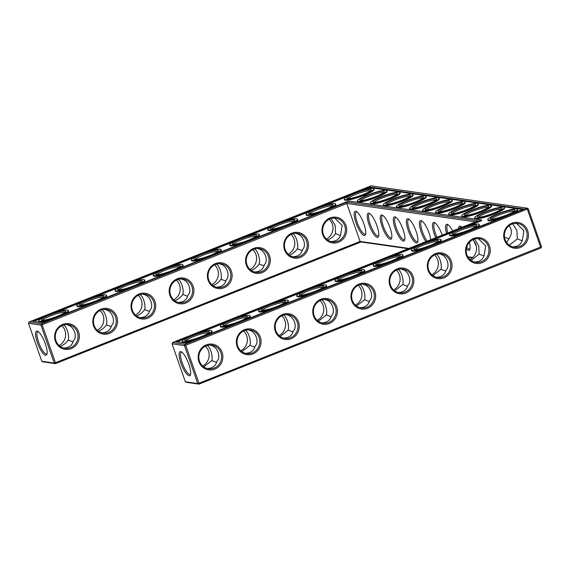 <?xml version="1.0" encoding="UTF-8"?>
<svg xmlns="http://www.w3.org/2000/svg" width="570" height="570" viewBox="0 0 570 570"><rect width="100%" height="100%" fill="white"/><g stroke="black" fill="none" stroke-linecap="round" stroke-linejoin="round"><path stroke-width="0.85" d="M216.629 362.406L211.755 360.561L203.754 366.902M207.124 368.505C212.468 368.398 215.731 365.99 216.913 361.295C221.303 357.411 217.541 346.688 211.399 345.555L210.23 345.014M185.328 381.772L186.582 382.363L199.008 384.137L540.916 247.993L541.5 246.675L528.212 208.72L185.692 345.27L184.466 345.591L172.04 343.817L185.328 381.772L197.754 383.546L184.466 345.591L185.043 344.273L526.958 208.128L370.992 185.863L29.084 322.007L41.503 323.781L42.151 324.779L346.788 203.483L347.059 202.115L478.173 220.832L172.625 342.499L185.043 344.273L185.692 345.27L198.987 383.225L541.5 246.675M472.352 257.875L468.084 257.269M408.163 248.712L361.017 241.979L55.468 363.646L55.44 362.734L360.076 241.438L361.017 241.979M41.788 361.28L43.042 361.872L55.468 363.646L54.214 363.054L55.44 362.734L42.151 324.779L40.926 325.099L54.214 363.054L41.788 361.28L28.5 323.325L40.926 325.099L41.503 323.781L347.059 202.115M211.755 360.561C213.166 356.948 210.579 347.251 207.202 345.484M202.585 365.947A11.956 11.372 98.1 0 0 205.407 346.204M190.608 374.112A11.927 3.228 68.3 0 1 190.223 374.39A11.927 3.228 68.3 0 1 182.813 364.508A11.927 3.228 68.3 0 1 181.403 352.239A11.927 3.228 68.3 0 1 181.873 352.182M206.297 345.798A11.956 11.372 98.1 0 0 198.88 358.331A11.956 11.372 98.1 0 0 208.513 368.804A11.956 11.372 98.1 0 0 221.466 358.573A11.956 11.372 98.1 0 0 211.897 345.128A11.956 11.372 98.1 0 0 206.297 345.798M199.008 384.137L197.754 383.546L198.987 383.225L199.008 384.137M472.744 257.519L467.806 256.814M408.925 248.406L360.076 241.438L346.788 203.483L475.58 221.865M540.916 247.993L526.958 208.128L528.212 208.72M208.463 332.966A11.956 1.767 -19.3 0 0 193.693 336.578A11.956 1.767 -19.3 0 0 186.084 340.803M180.669 351.59A12.946 3.506 68.3 0 1 181.217 351.768A12.946 3.506 68.3 0 1 188.157 362.385A12.946 3.506 68.3 0 1 190.416 374.861A12.946 3.506 68.3 0 1 181.958 365.762A12.946 3.506 68.3 0 1 180.669 351.59M206.276 344.886A12.982 12.348 98.1 0 0 202.585 367.073A12.982 12.348 98.1 0 0 222.699 359.064A12.982 12.348 98.1 0 0 206.276 344.886M246.653 317.754A11.956 1.767 -19.3 0 0 231.89 321.373A11.956 1.767 -19.3 0 0 224.281 325.591M248.427 329.809L249.596 330.344C255.731 331.476 259.5 342.207 255.104 346.09C253.928 350.785 250.665 353.186 245.321 353.3M244.494 330.593A11.956 11.372 98.1 0 0 237.07 343.126A11.956 11.372 98.1 0 0 246.71 353.592A11.956 11.372 98.1 0 0 259.663 343.361A11.956 11.372 98.1 0 0 250.088 329.916A11.956 11.372 98.1 0 0 244.494 330.593M254.819 347.201L249.952 345.349L241.951 351.697M249.952 345.349C251.363 341.743 248.769 332.046 245.399 330.279M240.782 350.742A11.956 11.372 98.1 0 0 243.597 330.992M473.984 241.082A12.982 3.52 -111.7 0 0 476.278 246.083M461.935 227.302A12.982 3.52 -111.7 0 0 460.66 226.354A12.982 3.52 -111.7 0 0 460.104 226.176A12.982 3.52 -111.7 0 0 458.551 228.648M466.317 248.819A12.982 3.52 -111.7 0 0 469.88 249.503A12.982 3.52 -111.7 0 0 469.374 242.328M452.68 230.985A12.982 3.52 -111.7 0 0 447.614 224.487A12.982 3.52 -111.7 0 0 447.058 224.309A12.982 3.52 -111.7 0 0 446.559 233.422M442.227 235.146A12.982 3.52 -111.7 0 0 434.561 222.628A12.982 3.52 -111.7 0 0 434.005 222.45A12.982 3.52 -111.7 0 0 435.765 237.719M430.827 239.685A12.982 3.52 -111.7 0 0 421.515 220.761A12.982 3.52 -111.7 0 0 420.959 220.583A12.982 3.52 -111.7 0 0 420.026 228.043A12.982 3.52 -111.7 0 0 425.918 241.644M407.913 218.723A12.982 3.52 -111.7 0 0 409.21 232.931A12.982 3.52 -111.7 0 0 417.682 242.051A12.982 3.52 -111.7 0 0 415.423 229.539A12.982 3.52 -111.7 0 0 408.462 218.901A12.982 3.52 -111.7 0 0 407.913 218.723M394.86 216.857A12.982 3.52 -111.7 0 0 396.157 231.071A12.982 3.52 -111.7 0 0 404.636 240.184A12.982 3.52 -111.7 0 0 402.37 227.679A12.982 3.52 -111.7 0 0 395.416 217.035A12.982 3.52 -111.7 0 0 394.86 216.857M381.815 214.997A12.982 3.52 -111.7 0 0 383.111 229.204A12.982 3.52 -111.7 0 0 391.583 238.324A12.982 3.52 -111.7 0 0 389.324 225.813A12.982 3.52 -111.7 0 0 382.37 215.175A12.982 3.52 -111.7 0 0 381.815 214.997M368.761 213.137A12.982 3.52 -111.7 0 0 370.058 227.344A12.982 3.52 -111.7 0 0 378.537 236.465A12.982 3.52 -111.7 0 0 376.271 223.953A12.982 3.52 -111.7 0 0 369.317 213.315A12.982 3.52 -111.7 0 0 368.761 213.137M355.716 211.27A12.982 3.52 -111.7 0 0 357.012 225.478A12.982 3.52 -111.7 0 0 365.484 234.598A12.982 3.52 -111.7 0 0 363.225 222.086A12.982 3.52 -111.7 0 0 356.271 211.449A12.982 3.52 -111.7 0 0 355.716 211.27M253.707 248.356A12.982 12.348 98.1 0 0 250.016 270.543A12.982 12.348 98.1 0 0 270.123 262.535A12.982 12.348 98.1 0 0 253.707 248.356M291.897 233.151A12.982 12.348 98.1 0 0 288.206 255.332A12.982 12.348 98.1 0 0 308.32 247.323A12.982 12.348 98.1 0 0 291.897 233.151M330.094 217.947A12.982 12.348 98.1 0 0 326.403 240.127A12.982 12.348 98.1 0 0 346.51 232.118A12.982 12.348 98.1 0 0 330.094 217.947M62.736 324.401A12.982 12.348 98.1 0 0 59.045 346.581A12.982 12.348 98.1 0 0 79.159 338.573A12.982 12.348 98.1 0 0 62.736 324.401M100.926 309.189A12.982 12.348 98.1 0 0 97.242 331.37A12.982 12.348 98.1 0 0 117.349 323.368A12.982 12.348 98.1 0 0 100.926 309.189M139.123 293.985A12.982 12.348 98.1 0 0 135.432 316.165A12.982 12.348 98.1 0 0 155.546 308.156A12.982 12.348 98.1 0 0 139.123 293.985M177.313 278.773A12.982 12.348 98.1 0 0 173.629 300.96A12.982 12.348 98.1 0 0 193.736 292.952A12.982 12.348 98.1 0 0 177.313 278.773M215.51 263.568A12.982 12.348 98.1 0 0 211.819 285.748A12.982 12.348 98.1 0 0 231.933 277.74A12.982 12.348 98.1 0 0 215.51 263.568M37.121 331.099A12.946 3.506 -111.7 0 0 38.418 345.27A12.946 3.506 -111.7 0 0 46.868 354.369A12.946 3.506 -111.7 0 0 44.617 341.893A12.946 3.506 -111.7 0 0 37.677 331.277A12.946 3.506 -111.7 0 0 37.121 331.099M397.247 268.848A12.982 12.348 98.1 0 0 393.557 291.035A12.982 12.348 98.1 0 0 413.663 283.026A12.982 12.348 98.1 0 0 397.247 268.848M435.437 253.643A12.982 12.348 98.1 0 0 431.747 275.823A12.982 12.348 98.1 0 0 451.86 267.815A12.982 12.348 98.1 0 0 435.437 253.643M473.634 238.438A12.982 12.348 98.1 0 0 469.944 260.618A12.982 12.348 98.1 0 0 490.058 252.61A12.982 12.348 98.1 0 0 473.634 238.438M511.824 223.226A12.982 12.348 98.1 0 0 508.141 245.406A12.982 12.348 98.1 0 0 528.247 237.405A12.982 12.348 98.1 0 0 511.824 223.226M244.473 329.681A12.982 12.348 98.1 0 0 240.782 351.861A12.982 12.348 98.1 0 0 260.889 343.853A12.982 12.348 98.1 0 0 244.473 329.681M282.663 314.476A12.982 12.348 98.1 0 0 278.972 336.656A12.982 12.348 98.1 0 0 299.086 328.648A12.982 12.348 98.1 0 0 282.663 314.476M320.86 299.264A12.982 12.348 98.1 0 0 317.169 321.444A12.982 12.348 98.1 0 0 337.276 313.443A12.982 12.348 98.1 0 0 320.86 299.264M359.05 284.06A12.982 12.348 98.1 0 0 355.359 306.24A12.982 12.348 98.1 0 0 375.473 298.231A12.982 12.348 98.1 0 0 359.05 284.06M509.117 238.908L504.486 237.163M506.68 242.642L509.409 237.804C511.376 234.89 511.853 231.89 510.848 228.812L509.081 225.72M331.02 218.538L335.189 225.399L335.573 233.614C333.372 236.678 330.707 238.794 327.572 239.956M335.573 233.614L340.44 235.467M330.942 241.566C336.286 241.452 339.549 239.044 340.725 234.348L342.15 225.399L335.217 218.609L334.048 218.075M292.83 233.75C296.193 235.51 298.794 245.207 297.383 248.819C295.182 251.89 292.517 253.999 289.382 255.168M297.383 248.819L302.25 250.672M292.745 256.771C298.096 256.657 301.352 254.256 302.535 249.56C306.924 245.691 303.176 234.954 297.02 233.814L295.851 233.28M63.662 324.993C67.025 326.753 69.626 336.45 68.215 340.069C66.02 343.133 63.348 345.249 60.213 346.41M68.215 340.069L73.081 341.915M63.584 348.014C68.927 347.907 72.191 345.498 73.366 340.803C77.755 336.934 74.007 326.204 67.858 325.064L66.69 324.53M140.049 294.576C143.419 296.336 146.013 306.033 144.602 309.653C142.407 312.716 139.736 314.832 136.601 315.994M144.602 309.653L149.468 311.505M139.971 317.604C145.314 317.49 148.578 315.089 149.76 310.386C154.142 306.517 150.395 295.787 144.246 294.647L143.077 294.113M101.859 309.788C105.222 311.548 107.823 321.245 106.412 324.857C104.21 327.928 101.546 330.037 98.411 331.206M106.412 324.857L111.278 326.71M101.773 332.809C107.124 332.695 110.388 330.294 111.563 325.598C115.952 321.729 112.204 310.992 106.049 309.852L104.88 309.318M178.246 279.371C181.609 281.131 184.21 290.828 182.799 294.448C180.597 297.512 177.933 299.628 174.798 300.789M182.799 294.448L187.665 296.293M178.168 302.392C183.512 302.285 186.775 299.877 187.95 295.182C192.339 291.313 188.592 280.583 182.436 279.442L181.274 278.901M216.436 264.159C219.806 265.926 222.4 275.623 220.996 279.236C218.794 282.3 216.123 284.416 212.988 285.577M220.996 279.236L225.863 281.088M216.358 287.187C221.702 287.073 224.965 284.672 226.147 279.97C230.537 276.108 226.782 265.371 220.633 264.231L219.464 263.696M254.633 248.955C257.996 250.715 260.597 260.412 259.186 264.031C256.985 267.095 254.32 269.211 251.185 270.372M259.186 264.031L264.053 265.877M254.555 271.976C259.899 271.869 263.162 269.46 264.338 264.765C268.727 260.896 264.979 250.166 258.83 249.026L257.661 248.484M293.016 331.996L288.149 330.144L280.148 336.485M283.511 338.096C288.862 337.982 292.118 335.573 293.301 330.878C297.69 327.002 293.928 316.272 287.786 315.139L286.617 314.604M331.206 316.785L326.339 314.939L318.338 321.281M321.708 322.884C327.052 322.777 330.315 320.368 331.491 315.673C335.887 311.79 332.118 301.06 325.983 299.934L324.815 299.392M407.593 286.368L402.726 284.523L394.725 290.864M398.095 292.467C403.439 292.36 406.702 289.952 407.878 285.257C412.274 281.373 408.505 270.65 402.37 269.517L401.202 268.976M369.403 301.58L364.536 299.727L356.535 306.069M359.898 307.679C365.249 307.565 368.512 305.164 369.688 300.461C374.077 296.585 370.315 285.855 364.173 284.722L363.005 284.188M522.177 240.747L517.311 238.901L509.309 245.243M512.679 246.846C518.023 246.732 521.286 244.331 522.462 239.635L523.88 230.672L516.947 223.896L515.786 223.355M445.79 271.163L440.924 269.311L432.922 275.659M436.285 277.262C441.636 277.148 444.899 274.747 446.075 270.052C450.471 266.169 446.702 255.438 440.56 254.306L439.392 253.771M483.98 255.951L479.114 254.106L471.112 260.447M474.482 262.058C479.826 261.943 483.089 259.535 484.265 254.84L485.69 245.877L478.757 239.101L477.589 238.566M193.045 335.58A12.982 1.917 -19.3 0 0 184.993 340.661A12.982 1.917 -19.3 0 0 197.647 337.953A12.982 1.917 -19.3 0 0 209.226 332.175A12.982 1.917 -19.3 0 0 193.045 335.58M231.242 320.368A12.982 1.917 -19.3 0 0 223.191 325.449A12.982 1.917 -19.3 0 0 235.845 322.748A12.982 1.917 -19.3 0 0 247.423 316.963A12.982 1.917 -19.3 0 0 231.242 320.368M172.625 342.499L172.04 343.817M393.557 289.909A11.956 11.372 98.1 0 0 396.371 270.166M431.747 274.704A11.956 11.372 98.1 0 0 434.568 254.954M469.944 259.5A11.956 11.372 98.1 0 0 472.765 239.749M278.972 335.538A11.956 11.372 98.1 0 0 281.794 315.787M317.169 320.326A11.956 11.372 98.1 0 0 319.984 300.582M355.359 305.121A11.956 11.372 98.1 0 0 358.181 285.37M461.315 226.76A11.956 3.242 -111.7 0 0 460.845 226.817A11.956 3.242 -111.7 0 0 460.04 228.057M466.68 247.159A11.956 3.242 -111.7 0 0 469.694 249.04A11.956 3.242 -111.7 0 0 470.072 248.755M448.262 224.901A11.956 3.242 -111.7 0 0 447.792 224.958A11.956 3.242 -111.7 0 0 447.749 232.945M435.216 223.034A11.956 3.242 -111.7 0 0 434.746 223.091A11.956 3.242 -111.7 0 0 436.948 237.248M422.163 221.174A11.956 3.242 -111.7 0 0 421.693 221.231A11.956 3.242 -111.7 0 0 421.665 229.268A11.956 3.242 -111.7 0 0 427.186 241.138M409.118 219.308A11.956 3.242 -111.7 0 0 408.647 219.364A11.956 3.242 -111.7 0 0 410.058 231.677A11.956 3.242 -111.7 0 0 417.497 241.587A11.956 3.242 -111.7 0 0 417.874 241.302M396.065 217.448A11.956 3.242 -111.7 0 0 395.601 217.505A11.956 3.242 -111.7 0 0 397.012 229.81A11.956 3.242 -111.7 0 0 404.444 239.721A11.956 3.242 -111.7 0 0 404.828 239.443M383.019 215.581A11.956 3.242 -111.7 0 0 382.548 215.638A11.956 3.242 -111.7 0 0 383.959 227.95A11.956 3.242 -111.7 0 0 391.398 237.861A11.956 3.242 -111.7 0 0 391.775 237.583M369.966 213.721A11.956 3.242 -111.7 0 0 369.503 213.779A11.956 3.242 -111.7 0 0 370.913 226.083A11.956 3.242 -111.7 0 0 378.345 236.001A11.956 3.242 -111.7 0 0 378.729 235.716M356.92 211.855A11.956 3.242 -111.7 0 0 356.45 211.919A11.956 3.242 -111.7 0 0 357.86 224.224A11.956 3.242 -111.7 0 0 365.299 234.135A11.956 3.242 -111.7 0 0 365.676 233.857M253.728 249.268A11.956 11.372 98.1 0 0 246.304 261.801A11.956 11.372 98.1 0 0 255.944 272.275A11.956 11.372 98.1 0 0 268.897 262.043A11.956 11.372 98.1 0 0 259.322 248.598A11.956 11.372 98.1 0 0 253.728 249.268M291.918 234.063A11.956 11.372 98.1 0 0 284.501 246.596A11.956 11.372 98.1 0 0 294.141 257.063A11.956 11.372 98.1 0 0 307.088 246.831A11.956 11.372 98.1 0 0 297.519 233.387A11.956 11.372 98.1 0 0 291.918 234.063M330.115 218.859A11.956 11.372 98.1 0 0 322.691 231.384A11.956 11.372 98.1 0 0 332.331 241.858A11.956 11.372 98.1 0 0 345.285 231.627A11.956 11.372 98.1 0 0 335.716 218.182A11.956 11.372 98.1 0 0 330.115 218.859M62.757 325.313A11.956 11.372 98.1 0 0 55.34 337.839A11.956 11.372 98.1 0 0 64.973 348.313A11.956 11.372 98.1 0 0 77.926 338.081A11.956 11.372 98.1 0 0 68.357 324.636A11.956 11.372 98.1 0 0 62.757 325.313M100.947 310.101A11.956 11.372 98.1 0 0 93.53 322.634A11.956 11.372 98.1 0 0 103.17 333.101A11.956 11.372 98.1 0 0 116.116 322.869A11.956 11.372 98.1 0 0 106.547 309.424A11.956 11.372 98.1 0 0 100.947 310.101M139.144 294.897A11.956 11.372 98.1 0 0 131.727 307.422A11.956 11.372 98.1 0 0 141.36 317.896A11.956 11.372 98.1 0 0 154.313 307.665A11.956 11.372 98.1 0 0 144.744 294.22A11.956 11.372 98.1 0 0 139.144 294.897M177.341 279.685A11.956 11.372 98.1 0 0 169.917 292.218A11.956 11.372 98.1 0 0 179.557 302.684A11.956 11.372 98.1 0 0 192.51 292.453A11.956 11.372 98.1 0 0 182.934 279.008A11.956 11.372 98.1 0 0 177.341 279.685M215.531 264.48A11.956 11.372 98.1 0 0 208.114 277.006A11.956 11.372 98.1 0 0 217.754 287.48A11.956 11.372 98.1 0 0 230.7 277.248A11.956 11.372 98.1 0 0 221.132 263.803A11.956 11.372 98.1 0 0 215.531 264.48M28.5 323.325L29.084 322.007M38.332 331.69A11.927 3.228 -111.7 0 0 37.862 331.747A11.927 3.228 -111.7 0 0 39.273 344.016A11.927 3.228 -111.7 0 0 46.683 353.899A11.927 3.228 -111.7 0 0 47.061 353.621M326.403 239.008A11.956 11.372 98.1 0 0 329.218 219.258M288.206 254.213A11.956 11.372 98.1 0 0 291.028 234.462M250.016 269.418A11.956 11.372 98.1 0 0 252.831 249.674M211.819 284.63A11.956 11.372 98.1 0 0 214.641 264.879M173.629 299.834A11.956 11.372 98.1 0 0 176.444 280.091M135.432 315.046A11.956 11.372 98.1 0 0 138.254 295.296M97.235 330.251A11.956 11.372 98.1 0 0 100.056 310.5M59.045 345.463A11.956 11.372 98.1 0 0 61.866 325.712M397.269 269.76A11.956 11.372 98.1 0 0 389.844 282.293A11.956 11.372 98.1 0 0 399.484 292.766A11.956 11.372 98.1 0 0 412.438 282.535A11.956 11.372 98.1 0 0 402.869 269.09A11.956 11.372 98.1 0 0 397.269 269.76M435.459 254.555A11.956 11.372 98.1 0 0 428.041 267.088A11.956 11.372 98.1 0 0 437.682 277.554A11.956 11.372 98.1 0 0 450.628 267.323A11.956 11.372 98.1 0 0 441.059 253.878A11.956 11.372 98.1 0 0 435.459 254.555M473.656 239.35A11.956 11.372 98.1 0 0 466.239 251.876A11.956 11.372 98.1 0 0 475.872 262.35A11.956 11.372 98.1 0 0 488.825 252.118A11.956 11.372 98.1 0 0 479.256 238.673A11.956 11.372 98.1 0 0 473.656 239.35M511.846 224.138A11.956 11.372 98.1 0 0 504.429 236.671A11.956 11.372 98.1 0 0 514.069 247.138A11.956 11.372 98.1 0 0 527.015 236.906A11.956 11.372 98.1 0 0 517.446 223.461A11.956 11.372 98.1 0 0 511.846 224.138M282.684 315.388A11.956 11.372 98.1 0 0 275.267 327.914A11.956 11.372 98.1 0 0 284.907 338.388A11.956 11.372 98.1 0 0 297.853 328.156A11.956 11.372 98.1 0 0 288.285 314.711A11.956 11.372 98.1 0 0 282.684 315.388M320.882 300.176A11.956 11.372 98.1 0 0 313.457 312.709A11.956 11.372 98.1 0 0 323.097 323.176A11.956 11.372 98.1 0 0 336.051 312.944A11.956 11.372 98.1 0 0 326.482 299.499A11.956 11.372 98.1 0 0 320.882 300.176M359.072 284.971A11.956 11.372 98.1 0 0 351.654 297.497A11.956 11.372 98.1 0 0 361.295 307.971A11.956 11.372 98.1 0 0 374.241 297.74A11.956 11.372 98.1 0 0 364.672 284.295A11.956 11.372 98.1 0 0 359.072 284.971M504.393 236.158L504.543 233.387M517.311 238.901L516.933 230.693L512.758 223.825M288.149 330.144C289.553 326.539 286.966 316.842 283.596 315.067M326.339 314.939C327.75 311.327 325.156 301.63 321.786 299.863M402.726 284.523C404.137 280.91 401.544 271.213 398.174 269.446M364.536 299.727C365.94 296.122 363.354 286.425 359.983 284.651M479.114 254.106L478.736 245.898L474.561 239.03M440.924 269.311C442.334 265.706 439.741 256.008 436.371 254.234M192.211 335.459A15.718 2.323 -19.3 0 0 182.179 341.337A15.718 2.323 -19.3 0 0 197.783 338.338A15.718 2.323 -19.3 0 0 211.848 330.949A15.718 2.323 -19.3 0 0 192.211 335.459M284.85 302.549A11.956 1.767 -19.3 0 0 270.087 306.161A11.956 1.767 -19.3 0 0 262.471 310.386M230.408 320.247A15.718 2.323 -19.3 0 0 220.376 326.133A15.718 2.323 -19.3 0 0 235.98 323.126A15.718 2.323 -19.3 0 0 250.045 315.744A15.718 2.323 -19.3 0 0 230.408 320.247M523.68 208.983L186.654 343.176L175.902 341.644L481.451 219.977L348.662 201.025L43.113 322.684L32.362 321.152L369.381 186.96L523.68 208.983M478.586 217.277A11.956 1.767 160.7 0 1 489.267 211.905A11.956 1.767 160.7 0 1 500.966 209.439M465.54 215.41A11.956 1.767 160.7 0 1 476.221 210.045A11.956 1.767 160.7 0 1 487.913 207.58M514.012 211.299A11.956 1.767 -19.3 0 0 499.249 214.918A11.956 1.767 -19.3 0 0 491.639 219.137M387.244 204.238A11.956 1.767 160.7 0 1 397.924 198.866A11.956 1.767 160.7 0 1 409.623 196.401M374.191 202.371A11.956 1.767 160.7 0 1 384.871 197.006A11.956 1.767 160.7 0 1 396.57 194.534M400.29 206.098A11.956 1.767 160.7 0 1 410.97 200.733A11.956 1.767 160.7 0 1 422.669 198.26M413.343 207.965A11.956 1.767 160.7 0 1 424.023 202.592A11.956 1.767 160.7 0 1 435.715 200.127M426.389 209.824A11.956 1.767 160.7 0 1 437.069 204.459A11.956 1.767 160.7 0 1 448.768 201.987M361.145 200.512A11.956 1.767 160.7 0 1 371.825 195.139A11.956 1.767 160.7 0 1 383.524 192.674M348.092 198.645A11.956 1.767 160.7 0 1 358.772 193.28A11.956 1.767 160.7 0 1 370.472 190.815M309.902 213.857A11.956 1.767 160.7 0 1 320.582 208.485A11.956 1.767 160.7 0 1 332.281 206.019M271.705 229.062A11.956 1.767 160.7 0 1 282.385 223.696A11.956 1.767 160.7 0 1 294.084 221.224M233.515 244.273A11.956 1.767 160.7 0 1 244.195 238.901A11.956 1.767 160.7 0 1 255.887 236.436M452.487 213.551A11.956 1.767 160.7 0 1 463.168 208.185A11.956 1.767 160.7 0 1 474.867 205.713M439.442 211.691A11.956 1.767 160.7 0 1 450.122 206.319A11.956 1.767 160.7 0 1 461.814 203.853M42.543 320.312A11.956 1.767 160.7 0 1 53.224 314.939A11.956 1.767 160.7 0 1 64.923 312.474M80.733 305.1A11.956 1.767 160.7 0 1 91.421 299.735A11.956 1.767 160.7 0 1 103.113 297.262M118.93 289.895A11.956 1.767 160.7 0 1 129.611 284.523A11.956 1.767 160.7 0 1 141.31 282.057M157.128 274.683A11.956 1.767 160.7 0 1 167.808 269.318A11.956 1.767 160.7 0 1 179.5 266.853M195.318 259.478A11.956 1.767 160.7 0 1 205.998 254.113A11.956 1.767 160.7 0 1 217.697 251.641M323.048 287.344A11.956 1.767 -19.3 0 0 308.277 290.957A11.956 1.767 -19.3 0 0 300.668 295.174M361.238 272.132A11.956 1.767 -19.3 0 0 346.474 275.752A11.956 1.767 -19.3 0 0 338.858 279.97M399.435 256.928A11.956 1.767 -19.3 0 0 384.665 260.54A11.956 1.767 -19.3 0 0 377.055 264.765M437.625 241.716A11.956 1.767 -19.3 0 0 422.862 245.335A11.956 1.767 -19.3 0 0 415.245 249.553M475.822 226.511A11.956 1.767 -19.3 0 0 461.052 230.123A11.956 1.767 -19.3 0 0 453.442 234.348M211.848 330.949L212.069 331.59A15.718 2.323 160.7 0 1 208.905 334.319M193.643 340.397A15.718 2.323 160.7 0 1 182.407 341.979L182.179 341.337M269.439 305.164A12.982 1.917 -19.3 0 0 261.381 310.244A12.982 1.917 -19.3 0 0 274.035 307.536A12.982 1.917 -19.3 0 0 285.613 301.758A12.982 1.917 -19.3 0 0 269.439 305.164M250.045 315.744L250.266 316.379A15.718 2.323 160.7 0 1 247.095 319.115M231.833 325.185A15.718 2.323 160.7 0 1 220.597 326.767L220.376 326.133M369.381 186.96L369.609 187.594L522.555 209.432M33.701 321.345L41.809 318.117M57.071 312.039L80.007 302.905M95.268 296.828L118.197 287.7M133.458 281.623L156.394 272.496M171.655 266.418L194.584 257.284M209.845 251.206L232.781 242.079M248.043 236.001L270.971 226.867M286.233 220.79L309.168 211.662M324.43 205.585L347.358 196.451M362.62 190.38L369.609 187.594M481.451 219.977L481.678 220.618L467.97 226.076M177.249 341.836L185.35 338.608M200.612 332.531L223.547 323.397M238.809 317.319L261.737 308.192M276.999 302.114L299.934 292.987M315.196 286.91L338.124 277.775M353.386 271.698L376.321 262.57M391.583 256.493L414.511 247.359M429.78 241.281L452.708 232.154M477.909 217.241A12.982 1.917 160.7 0 1 477.496 217.134A12.982 1.917 160.7 0 1 488.882 210.807A12.982 1.917 160.7 0 1 501.728 208.648A12.982 1.917 160.7 0 1 490.934 214.156A12.982 1.917 160.7 0 1 477.909 217.241M464.856 215.382A12.982 1.917 160.7 0 1 464.443 215.268A12.982 1.917 160.7 0 1 475.836 208.948A12.982 1.917 160.7 0 1 488.675 206.782A12.982 1.917 160.7 0 1 477.881 212.289A12.982 1.917 160.7 0 1 464.856 215.382M498.6 213.914A12.982 1.917 -19.3 0 0 490.542 218.994A12.982 1.917 -19.3 0 0 503.203 216.294A12.982 1.917 -19.3 0 0 514.774 210.508A12.982 1.917 -19.3 0 0 498.6 213.914M386.56 204.203A12.982 1.917 160.7 0 1 386.154 204.096A12.982 1.917 160.7 0 1 397.539 197.769A12.982 1.917 160.7 0 1 410.386 195.61A12.982 1.917 160.7 0 1 399.584 201.117A12.982 1.917 160.7 0 1 386.56 204.203M373.514 202.343A12.982 1.917 160.7 0 1 373.101 202.229A12.982 1.917 160.7 0 1 384.486 195.909A12.982 1.917 160.7 0 1 397.333 193.743A12.982 1.917 160.7 0 1 386.538 199.251A12.982 1.917 160.7 0 1 373.514 202.343M399.613 206.062A12.982 1.917 160.7 0 1 399.2 205.955A12.982 1.917 160.7 0 1 410.585 199.628A12.982 1.917 160.7 0 1 423.432 197.469A12.982 1.917 160.7 0 1 412.637 202.977A12.982 1.917 160.7 0 1 399.613 206.062M412.659 207.929A12.982 1.917 160.7 0 1 412.253 207.822A12.982 1.917 160.7 0 1 423.638 201.495A12.982 1.917 160.7 0 1 436.485 199.336A12.982 1.917 160.7 0 1 425.683 204.837A12.982 1.917 160.7 0 1 412.659 207.929M425.712 209.788A12.982 1.917 160.7 0 1 425.298 209.682A12.982 1.917 160.7 0 1 436.684 203.355A12.982 1.917 160.7 0 1 449.53 201.196A12.982 1.917 160.7 0 1 438.736 206.703A12.982 1.917 160.7 0 1 425.712 209.788M360.461 200.476A12.982 1.917 160.7 0 1 360.055 200.369A12.982 1.917 160.7 0 1 371.441 194.042A12.982 1.917 160.7 0 1 384.287 191.883A12.982 1.917 160.7 0 1 373.485 197.391A12.982 1.917 160.7 0 1 360.461 200.476M347.415 198.617A12.982 1.917 160.7 0 1 347.002 198.503A12.982 1.917 160.7 0 1 358.387 192.183A12.982 1.917 160.7 0 1 371.234 190.017A12.982 1.917 160.7 0 1 360.44 195.524A12.982 1.917 160.7 0 1 347.415 198.617M309.218 213.821A12.982 1.917 160.7 0 1 308.812 213.714A12.982 1.917 160.7 0 1 320.197 207.387A12.982 1.917 160.7 0 1 333.044 205.229A12.982 1.917 160.7 0 1 322.242 210.736A12.982 1.917 160.7 0 1 309.218 213.821M271.028 229.033A12.982 1.917 160.7 0 1 270.615 228.919A12.982 1.917 160.7 0 1 282 222.592A12.982 1.917 160.7 0 1 294.847 220.433A12.982 1.917 160.7 0 1 284.052 225.941A12.982 1.917 160.7 0 1 271.028 229.033M232.831 244.238A12.982 1.917 160.7 0 1 232.425 244.131A12.982 1.917 160.7 0 1 243.81 237.804A12.982 1.917 160.7 0 1 256.657 235.645A12.982 1.917 160.7 0 1 245.855 241.146A12.982 1.917 160.7 0 1 232.831 244.238M451.81 213.515A12.982 1.917 160.7 0 1 451.397 213.408A12.982 1.917 160.7 0 1 462.783 207.081A12.982 1.917 160.7 0 1 475.629 204.922A12.982 1.917 160.7 0 1 464.835 210.43A12.982 1.917 160.7 0 1 451.81 213.515M438.757 211.655A12.982 1.917 160.7 0 1 438.351 211.541A12.982 1.917 160.7 0 1 449.737 205.221A12.982 1.917 160.7 0 1 462.584 203.055A12.982 1.917 160.7 0 1 451.782 208.563A12.982 1.917 160.7 0 1 438.757 211.655M41.859 320.276A12.982 1.917 160.7 0 1 41.453 320.169A12.982 1.917 160.7 0 1 52.839 313.842A12.982 1.917 160.7 0 1 65.685 311.683A12.982 1.917 160.7 0 1 54.884 317.184A12.982 1.917 160.7 0 1 41.859 320.276M80.056 305.071A12.982 1.917 160.7 0 1 79.643 304.957A12.982 1.917 160.7 0 1 91.036 298.637A12.982 1.917 160.7 0 1 103.875 296.471A12.982 1.917 160.7 0 1 93.081 301.979A12.982 1.917 160.7 0 1 80.056 305.071M118.254 289.859A12.982 1.917 160.7 0 1 117.84 289.752A12.982 1.917 160.7 0 1 129.226 283.425A12.982 1.917 160.7 0 1 142.073 281.267A12.982 1.917 160.7 0 1 131.278 286.774A12.982 1.917 160.7 0 1 118.254 289.859M156.444 274.655A12.982 1.917 160.7 0 1 156.037 274.541A12.982 1.917 160.7 0 1 167.423 268.221A12.982 1.917 160.7 0 1 180.263 266.055A12.982 1.917 160.7 0 1 169.468 271.562A12.982 1.917 160.7 0 1 156.444 274.655M194.641 259.443A12.982 1.917 160.7 0 1 194.228 259.336A12.982 1.917 160.7 0 1 205.613 253.009A12.982 1.917 160.7 0 1 218.46 250.85A12.982 1.917 160.7 0 1 207.665 256.358A12.982 1.917 160.7 0 1 194.641 259.443M307.629 289.952A12.982 1.917 -19.3 0 0 299.578 295.032A12.982 1.917 -19.3 0 0 312.232 292.332A12.982 1.917 -19.3 0 0 323.81 286.546A12.982 1.917 -19.3 0 0 307.629 289.952M345.826 274.747A12.982 1.917 -19.3 0 0 337.768 279.827A12.982 1.917 -19.3 0 0 350.422 277.127A12.982 1.917 -19.3 0 0 362 271.341A12.982 1.917 -19.3 0 0 345.826 274.747M384.016 259.542A12.982 1.917 -19.3 0 0 375.965 264.623A12.982 1.917 -19.3 0 0 388.619 261.915A12.982 1.917 -19.3 0 0 400.197 256.137A12.982 1.917 -19.3 0 0 384.016 259.542M422.213 244.331A12.982 1.917 -19.3 0 0 414.155 249.411A12.982 1.917 -19.3 0 0 426.816 246.71A12.982 1.917 -19.3 0 0 438.387 240.925A12.982 1.917 -19.3 0 0 422.213 244.331M460.403 229.126A12.982 1.917 -19.3 0 0 452.352 234.206A12.982 1.917 -19.3 0 0 465.006 231.498A12.982 1.917 -19.3 0 0 476.584 225.72A12.982 1.917 -19.3 0 0 460.403 229.126M373.856 188.798L374.084 189.432A15.718 2.323 160.7 0 1 362.057 196.08A15.718 2.323 160.7 0 1 345.192 200.227A15.718 2.323 160.7 0 1 344.415 199.821L344.195 199.186A15.718 2.323 160.7 0 1 358.259 191.798A15.718 2.323 160.7 0 1 373.856 188.798A15.718 2.323 160.7 0 1 361.836 195.446A15.718 2.323 160.7 0 1 344.971 199.585A15.718 2.323 160.7 0 1 344.195 199.186M364.137 195.489L364.672 195.268L364.137 195.489M364.28 195.51L364.686 195.339L364.251 195.474M365.819 195.154L365.349 195.296L365.833 195.246M364.315 195.482L364.843 195.36L364.315 195.538M364.337 195.745L365.178 195.41L364.337 195.745M364.501 195.745L365.52 195.46L364.522 195.774M366.147 195.196L365.733 195.353L366.161 195.375M365.976 195.353L366.403 195.239L365.976 195.36M366.132 195.41L366.517 195.254L366.132 195.41M365.406 195.617L364.814 195.802L365.413 195.638M365.313 195.859L366.09 195.538L365.313 195.859M386.909 190.658L387.13 191.299A15.718 2.323 160.7 0 1 375.11 197.947A15.718 2.323 160.7 0 1 358.245 202.086A15.718 2.323 160.7 0 1 357.461 201.687L357.24 201.046A15.718 2.323 160.7 0 1 371.305 193.665A15.718 2.323 160.7 0 1 386.909 190.658A15.718 2.323 160.7 0 1 374.889 197.306A15.718 2.323 160.7 0 1 358.017 201.452A15.718 2.323 160.7 0 1 357.24 201.046M399.955 192.525L400.183 193.159A15.718 2.323 160.7 0 1 388.156 199.806A15.718 2.323 160.7 0 1 371.291 203.953A15.718 2.323 160.7 0 1 370.514 203.547L370.293 202.913A15.718 2.323 160.7 0 1 384.358 195.524A15.718 2.323 160.7 0 1 399.955 192.525A15.718 2.323 160.7 0 1 387.935 199.172A15.718 2.323 160.7 0 1 371.07 203.312A15.718 2.323 160.7 0 1 370.293 202.913M317.454 213.451A15.718 2.323 160.7 0 1 307.002 215.432A15.718 2.323 160.7 0 1 306.218 215.033L305.997 214.391A15.718 2.323 160.7 0 1 320.062 207.01A15.718 2.323 160.7 0 1 335.666 204.003A15.718 2.323 160.7 0 1 323.646 210.651A15.718 2.323 160.7 0 1 306.774 214.797A15.718 2.323 160.7 0 1 305.997 214.391M335.666 204.003L335.887 204.644A15.718 2.323 160.7 0 1 332.716 207.373M413.008 194.384L413.229 195.026A15.718 2.323 160.7 0 1 401.209 201.673A15.718 2.323 160.7 0 1 384.344 205.813A15.718 2.323 160.7 0 1 383.56 205.414L383.339 204.772A15.718 2.323 160.7 0 1 397.404 197.384A15.718 2.323 160.7 0 1 413.008 194.384A15.718 2.323 160.7 0 1 400.988 201.032A15.718 2.323 160.7 0 1 384.116 205.179A15.718 2.323 160.7 0 1 383.339 204.772M426.054 196.251L426.282 196.885A15.718 2.323 160.7 0 1 414.255 203.533A15.718 2.323 160.7 0 1 397.39 207.68A15.718 2.323 160.7 0 1 396.613 207.273L396.385 206.639A15.718 2.323 160.7 0 1 410.457 199.251A15.718 2.323 160.7 0 1 426.054 196.251A15.718 2.323 160.7 0 1 414.034 202.899A15.718 2.323 160.7 0 1 397.169 207.038A15.718 2.323 160.7 0 1 396.385 206.639M439.107 198.111L439.328 198.752A15.718 2.323 160.7 0 1 427.308 205.399A15.718 2.323 160.7 0 1 410.436 209.539A15.718 2.323 160.7 0 1 409.659 209.14L409.438 208.499A15.718 2.323 160.7 0 1 423.503 201.11A15.718 2.323 160.7 0 1 439.107 198.111A15.718 2.323 160.7 0 1 427.08 204.758A15.718 2.323 160.7 0 1 410.215 208.905A15.718 2.323 160.7 0 1 409.438 208.499M279.264 228.656A15.718 2.323 160.7 0 1 268.805 230.643A15.718 2.323 160.7 0 1 268.028 230.237L267.8 229.603A15.718 2.323 160.7 0 1 281.872 222.215A15.718 2.323 160.7 0 1 297.469 219.215A15.718 2.323 160.7 0 1 285.449 225.863A15.718 2.323 160.7 0 1 268.584 230.002A15.718 2.323 160.7 0 1 267.8 229.603M297.469 219.215L297.697 219.849A15.718 2.323 160.7 0 1 294.526 222.585M241.067 243.867A15.718 2.323 160.7 0 1 230.608 245.848A15.718 2.323 160.7 0 1 229.831 245.449L229.61 244.808A15.718 2.323 160.7 0 1 243.675 237.419A15.718 2.323 160.7 0 1 259.279 234.42A15.718 2.323 160.7 0 1 247.252 241.067A15.718 2.323 160.7 0 1 230.387 245.214A15.718 2.323 160.7 0 1 229.61 244.808M259.279 234.42L259.5 235.061A15.718 2.323 160.7 0 1 256.329 237.79M452.153 199.97L452.373 200.612A15.718 2.323 160.7 0 1 440.353 207.259A15.718 2.323 160.7 0 1 423.489 211.406A15.718 2.323 160.7 0 1 422.712 211L422.484 210.366A15.718 2.323 160.7 0 1 436.549 202.977A15.718 2.323 160.7 0 1 452.153 199.97A15.718 2.323 160.7 0 1 440.133 206.618A15.718 2.323 160.7 0 1 423.268 210.765A15.718 2.323 160.7 0 1 422.484 210.366M465.205 201.837L465.426 202.471A15.718 2.323 160.7 0 1 453.407 209.119A15.718 2.323 160.7 0 1 436.534 213.266A15.718 2.323 160.7 0 1 435.758 212.867L435.537 212.225A15.718 2.323 160.7 0 1 449.602 204.837A15.718 2.323 160.7 0 1 465.205 201.837A15.718 2.323 160.7 0 1 453.178 208.485A15.718 2.323 160.7 0 1 436.314 212.624A15.718 2.323 160.7 0 1 435.537 212.225M478.251 203.697L478.472 204.338A15.718 2.323 160.7 0 1 466.452 210.986A15.718 2.323 160.7 0 1 449.588 215.125A15.718 2.323 160.7 0 1 448.811 214.726L448.583 214.085A15.718 2.323 160.7 0 1 462.648 206.703A15.718 2.323 160.7 0 1 478.251 203.697A15.718 2.323 160.7 0 1 466.232 210.344A15.718 2.323 160.7 0 1 449.367 214.491A15.718 2.323 160.7 0 1 448.583 214.085M491.304 205.563L491.525 206.197A15.718 2.323 160.7 0 1 479.505 212.845A15.718 2.323 160.7 0 1 462.633 216.992A15.718 2.323 160.7 0 1 461.857 216.586L461.636 215.952A15.718 2.323 160.7 0 1 475.701 208.563A15.718 2.323 160.7 0 1 491.304 205.563A15.718 2.323 160.7 0 1 479.277 212.211A15.718 2.323 160.7 0 1 462.413 216.351A15.718 2.323 160.7 0 1 461.636 215.952M504.35 207.423L504.571 208.064A15.718 2.323 160.7 0 1 492.551 214.712A15.718 2.323 160.7 0 1 475.686 218.852A15.718 2.323 160.7 0 1 474.91 218.453L474.682 217.811A15.718 2.323 160.7 0 1 488.747 210.43A15.718 2.323 160.7 0 1 504.35 207.423A15.718 2.323 160.7 0 1 492.33 214.071A15.718 2.323 160.7 0 1 475.458 218.217A15.718 2.323 160.7 0 1 474.682 217.811M517.396 209.29A15.718 2.323 -19.3 0 0 497.767 213.8A15.718 2.323 -19.3 0 0 487.735 219.678A15.718 2.323 -19.3 0 0 503.331 216.678A15.718 2.323 -19.3 0 0 517.396 209.29L517.624 209.924A15.718 2.323 160.7 0 1 514.453 212.66M499.192 218.738A15.718 2.323 160.7 0 1 487.956 220.312L487.735 219.678M479.206 224.494A15.718 2.323 -19.3 0 0 459.57 229.005A15.718 2.323 -19.3 0 0 449.538 234.883A15.718 2.323 -19.3 0 0 465.141 231.883A15.718 2.323 -19.3 0 0 479.206 224.494L479.427 225.136A15.718 2.323 160.7 0 1 476.256 227.865M460.995 233.942A15.718 2.323 160.7 0 1 449.766 235.524L449.538 234.883M441.009 239.706A15.718 2.323 -19.3 0 0 421.38 244.209A15.718 2.323 -19.3 0 0 411.348 250.095A15.718 2.323 -19.3 0 0 426.944 247.088A15.718 2.323 -19.3 0 0 441.009 239.706L441.237 240.34A15.718 2.323 160.7 0 1 438.066 243.069M422.805 249.147A15.718 2.323 160.7 0 1 411.569 250.729L411.348 250.095M402.819 254.911A15.718 2.323 -19.3 0 0 383.183 259.421A15.718 2.323 -19.3 0 0 373.151 265.299A15.718 2.323 -19.3 0 0 388.754 262.3A15.718 2.323 -19.3 0 0 402.819 254.911L403.04 255.545A15.718 2.323 160.7 0 1 399.869 258.281M384.607 264.359A15.718 2.323 160.7 0 1 373.371 265.941L373.151 265.299M202.877 259.072A15.718 2.323 160.7 0 1 192.418 261.053A15.718 2.323 160.7 0 1 191.641 260.654L191.413 260.02A15.718 2.323 160.7 0 1 205.478 252.631A15.718 2.323 160.7 0 1 221.082 249.624A15.718 2.323 160.7 0 1 209.062 256.272A15.718 2.323 160.7 0 1 192.197 260.419A15.718 2.323 160.7 0 1 191.413 260.02M221.082 249.624L221.303 250.266A15.718 2.323 160.7 0 1 218.139 252.994M164.68 274.284A15.718 2.323 160.7 0 1 154.221 276.265A15.718 2.323 160.7 0 1 153.444 275.859L153.223 275.224A15.718 2.323 160.7 0 1 167.288 267.836A15.718 2.323 160.7 0 1 182.892 264.836A15.718 2.323 160.7 0 1 170.865 271.484A15.718 2.323 160.7 0 1 154 275.623A15.718 2.323 160.7 0 1 153.223 275.224M182.892 264.836L183.113 265.47A15.718 2.323 160.7 0 1 179.942 268.206M126.483 289.489A15.718 2.323 160.7 0 1 116.031 291.469A15.718 2.323 160.7 0 1 115.254 291.07L115.026 290.429A15.718 2.323 160.7 0 1 129.091 283.048A15.718 2.323 160.7 0 1 144.695 280.041A15.718 2.323 160.7 0 1 132.675 286.689A15.718 2.323 160.7 0 1 115.803 290.835A15.718 2.323 160.7 0 1 115.026 290.429M144.695 280.041L144.915 280.682A15.718 2.323 160.7 0 1 141.752 283.411M88.293 304.701A15.718 2.323 160.7 0 1 77.834 306.681A15.718 2.323 160.7 0 1 77.057 306.275L76.836 305.641A15.718 2.323 160.7 0 1 90.901 298.252A15.718 2.323 160.7 0 1 106.497 295.253A15.718 2.323 160.7 0 1 94.477 301.901A15.718 2.323 160.7 0 1 77.613 306.04A15.718 2.323 160.7 0 1 76.836 305.641M106.497 295.253L106.725 295.887A15.718 2.323 160.7 0 1 103.555 298.623M50.096 319.905A15.718 2.323 160.7 0 1 39.644 321.886A15.718 2.323 160.7 0 1 38.867 321.487L38.639 320.846A15.718 2.323 160.7 0 1 52.704 313.457A15.718 2.323 160.7 0 1 68.307 310.458A15.718 2.323 160.7 0 1 56.288 317.105A15.718 2.323 160.7 0 1 39.416 321.252A15.718 2.323 160.7 0 1 38.639 320.846M68.307 310.458L68.528 311.099A15.718 2.323 160.7 0 1 65.358 313.828M364.622 270.116A15.718 2.323 -19.3 0 0 344.985 274.626A15.718 2.323 -19.3 0 0 334.961 280.504A15.718 2.323 -19.3 0 0 350.557 277.505A15.718 2.323 -19.3 0 0 364.622 270.116L364.85 270.757A15.718 2.323 160.7 0 1 361.679 273.486M346.418 279.564A15.718 2.323 160.7 0 1 335.181 281.145L334.961 280.504M326.432 285.328A15.718 2.323 -19.3 0 0 306.795 289.838A15.718 2.323 -19.3 0 0 296.763 295.716A15.718 2.323 -19.3 0 0 312.367 292.716A15.718 2.323 -19.3 0 0 326.432 285.328L326.653 285.962A15.718 2.323 160.7 0 1 323.482 288.698M308.22 294.776A15.718 2.323 160.7 0 1 296.984 296.35L296.763 295.716M288.235 300.533A15.718 2.323 -19.3 0 0 268.598 305.043A15.718 2.323 -19.3 0 0 258.566 310.921A15.718 2.323 -19.3 0 0 274.17 307.921A15.718 2.323 -19.3 0 0 288.235 300.533L288.463 301.174A15.718 2.323 160.7 0 1 285.292 303.903M270.03 309.98A15.718 2.323 160.7 0 1 258.794 311.562L258.566 310.921"/></g></svg>
